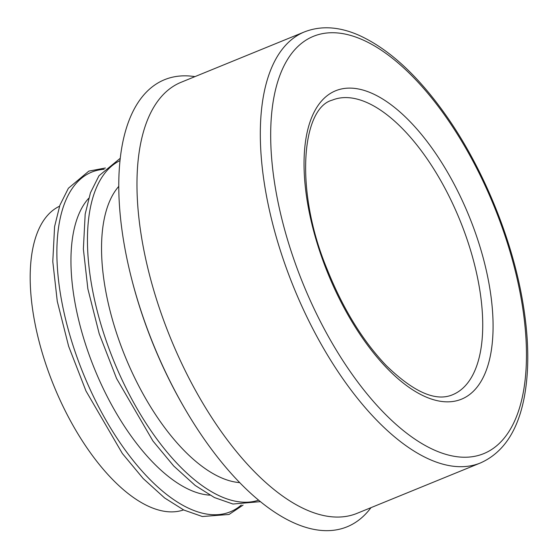 <?xml version="1.0" encoding="UTF-8"?>
<svg xmlns="http://www.w3.org/2000/svg" width="558" height="558" viewBox="0 0 558 558"><rect width="100%" height="100%" fill="white"/><g stroke="black" fill="none" stroke-linecap="round" stroke-linejoin="round"><path stroke-width="0.84" d="M183.568 509.907A164.073 75.037 -112.2 0 1 53.826 385.718A164.073 75.037 -112.2 0 1 59.546 206.216M209.85 495.148A164.073 75.037 -112.2 0 1 94.602 369.068A164.073 75.037 -112.2 0 1 88.645 198.348M239.738 482.614A164.073 75.037 -112.2 0 1 125.187 356.576A164.073 75.037 -112.2 0 1 118.763 186.386M370.979 507.661A241.468 110.428 -112.2 0 1 185.249 409.377L184.586 408.247A237.108 108.433 -112.2 0 1 131.437 278.093L131.116 276.831A241.468 110.428 -112.2 0 1 194.951 76.627M185.249 409.377A241.468 110.428 -112.2 0 1 131.116 276.831M480.445 462.959L357.085 513.332A232.798 106.466 -112.2 0 1 170.511 338.064A232.798 106.466 -112.2 0 1 181.057 82.298L304.417 31.918A232.798 106.466 -112.2 0 0 293.864 287.691A232.798 106.466 -112.2 0 0 480.445 462.959C502.751 453.04 517.217 431.843 523.857 399.375C529.514 371.091 529.047 338.071 522.462 300.295C511.665 237.91 483.207 168.669 447.091 116.936C418.695 76.265 389.261 49.02 358.801 35.203C339.09 26.568 320.962 25.473 304.417 31.918M361.954 39.513A225.369 103.07 -112.2 0 1 522.999 393.878A225.369 103.07 -112.2 0 1 310.687 301.432A225.369 103.07 -112.2 0 1 361.954 39.513M371.502 93.13A166.549 76.167 -112.2 0 1 490.517 355.007A166.549 76.167 -112.2 0 1 333.614 286.693A166.549 76.167 -112.2 0 1 371.502 93.13M366.592 102.4A159.121 72.77 -112.2 0 1 471.273 252.648A159.121 72.77 -112.2 0 1 452.587 394.75C435.826 401.872 413.743 392.176 386.345 365.664C362.651 340.799 342.884 308.595 327.037 269.047C294.129 190.034 301.766 107.994 332.268 100.133A159.121 72.77 -112.2 0 1 366.592 102.4M241.272 505.039A183.436 83.888 -112.2 0 1 83.309 373.679A183.436 83.888 -112.2 0 1 104.158 169.297M258.626 500.142A183.436 83.888 -112.2 0 1 113.888 361.193A183.436 83.888 -112.2 0 1 119.977 160.641M105.427 167.993L88.841 171.111L68.39 188.255L59.873 205.267L54.593 226.583L52.787 261.556L57.279 301.355L68.634 346.288L85.995 391.012L122.355 453.494L143.155 478.513L164.61 497.952L183.847 510.047L202.359 516.52L229.052 514.469L243.093 505.081M120.228 158.298L98.975 175.77L90.459 192.775L85.179 214.091L83.372 249.063L87.864 288.863L99.219 333.796L116.58 378.519L152.941 441.001L173.74 466.021L195.195 485.46L214.432 497.555L232.944 504.027L260.447 501.642"/></g></svg>
